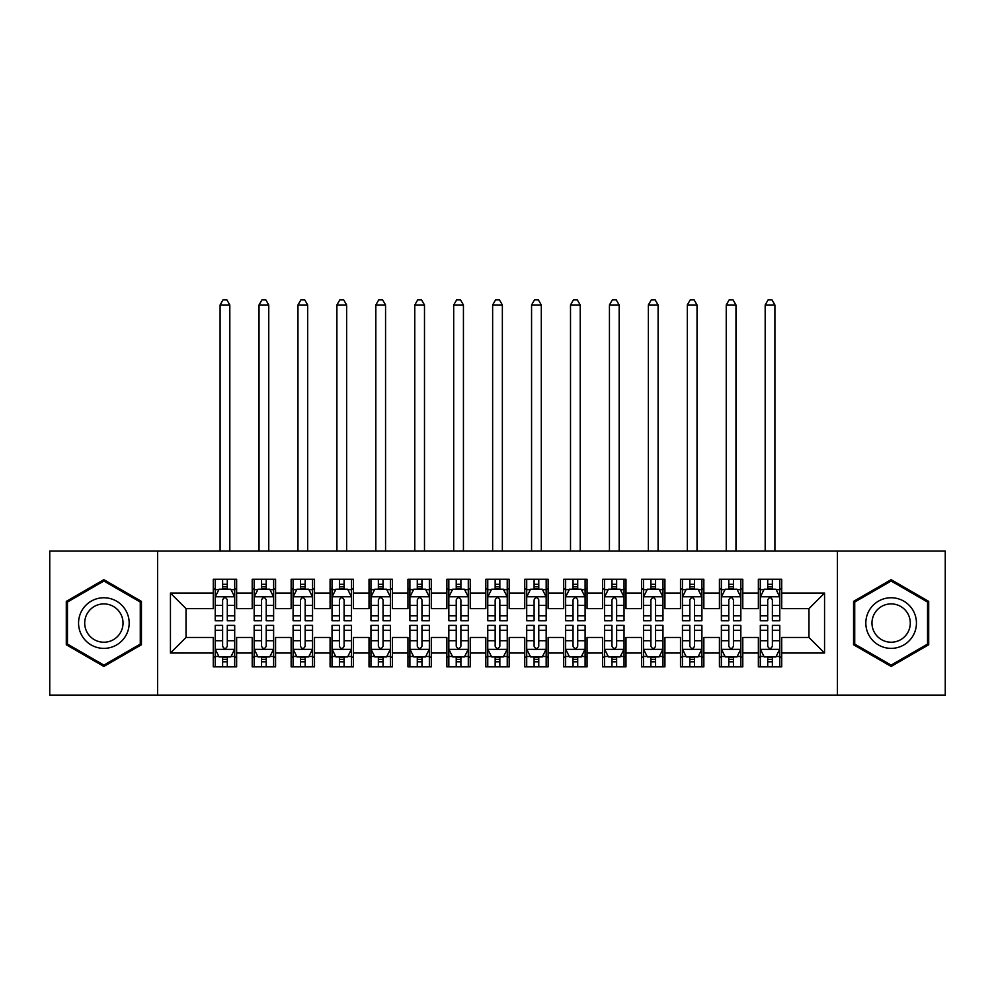 <?xml version="1.0" encoding="UTF-8"?>
<svg xmlns="http://www.w3.org/2000/svg" width="995" height="995" viewBox="0 0 995 995"><rect width="100%" height="100%" fill="white"/><g stroke="black" fill="none" stroke-linecap="round" stroke-linejoin="round"><path stroke-width="1.49" d="M837.404 695.095L945.25 695.095L945.25 551.031L837.404 551.031L837.404 695.095L157.596 695.095L157.596 551.031L49.75 551.031L49.75 695.095L157.596 695.095M837.404 551.031L157.596 551.031M170.443 653.043L170.443 593.082L213.278 593.082L213.278 608.654L186.028 608.654L186.028 637.472L170.443 653.043L213.278 653.043L213.278 666.861L236.636 666.861L236.636 653.043L252.208 653.043L252.208 666.861L275.578 666.861L275.578 653.043L291.149 653.043L291.149 666.861L314.507 666.861L314.507 653.043L330.079 653.043L330.079 666.861L353.436 666.861L353.436 653.043L369.021 653.043L369.021 666.861L392.378 666.861L392.378 653.043L407.95 653.043L407.95 666.861L431.308 666.861L431.308 653.043L446.879 653.043L446.879 666.861L470.249 666.861L470.249 653.043L485.821 653.043L485.821 666.861L509.179 666.861L509.179 653.043L524.751 653.043L524.751 666.861L548.121 666.861L548.121 653.043L563.692 653.043L563.692 666.861L587.05 666.861L587.05 653.043L602.622 653.043L602.622 666.861L625.979 666.861L625.979 653.043L641.564 653.043L641.564 666.861L664.921 666.861L664.921 653.043L680.493 653.043L680.493 666.861L703.851 666.861L703.851 653.043L719.422 653.043L719.422 666.861L742.792 666.861L742.792 653.043L758.364 653.043L758.364 666.861L781.722 666.861L781.722 637.472L808.972 637.472L808.972 608.654L781.722 608.654L781.722 593.082L824.557 593.082L824.557 653.043L781.722 653.043M781.722 593.082L781.722 579.264L758.364 579.264L758.364 593.082L742.792 593.082L742.792 579.264L719.422 579.264L719.422 593.082L703.851 593.082L703.851 579.264L680.493 579.264L680.493 593.082L664.921 593.082L664.921 579.264L641.564 579.264L641.564 593.082L625.979 593.082L625.979 579.264L602.622 579.264L602.622 593.082L587.05 593.082L587.05 579.264L563.692 579.264L563.692 593.082L548.121 593.082L548.121 579.264L524.751 579.264L524.751 593.082L509.179 593.082L509.179 579.264L485.821 579.264L485.821 593.082L470.249 593.082L470.249 579.264L446.879 579.264L446.879 593.082L431.308 593.082L431.308 579.264L407.95 579.264L407.95 593.082L392.378 593.082L392.378 579.264L369.021 579.264L369.021 593.082L353.436 593.082L353.436 579.264L330.079 579.264L330.079 593.082L314.507 593.082L314.507 579.264L291.149 579.264L291.149 593.082L275.578 593.082L275.578 579.264L252.208 579.264L252.208 593.082L236.636 593.082L236.636 579.264L213.278 579.264L213.278 593.082M742.792 653.043L742.792 637.472L758.364 637.472L758.364 653.043M824.557 593.082L808.972 608.654M703.851 653.043L703.851 637.472L719.422 637.472L719.422 653.043M758.364 593.082L758.364 608.654L742.792 608.654L742.792 593.082M664.921 653.043L664.921 637.472L680.493 637.472L680.493 653.043M719.422 593.082L719.422 608.654L703.851 608.654L703.851 593.082M625.979 653.043L625.979 637.472L641.564 637.472L641.564 653.043M680.493 593.082L680.493 608.654L664.921 608.654L664.921 593.082M587.05 653.043L587.05 637.472L602.622 637.472L602.622 653.043M641.564 593.082L641.564 608.654L625.979 608.654L625.979 593.082M548.121 653.043L548.121 637.472L563.692 637.472L563.692 653.043M602.622 593.082L602.622 608.654L587.05 608.654L587.05 593.082M509.179 653.043L509.179 637.472L524.751 637.472L524.751 653.043M563.692 593.082L563.692 608.654L548.121 608.654L548.121 593.082M470.249 653.043L470.249 637.472L485.821 637.472L485.821 653.043M524.751 593.082L524.751 608.654L509.179 608.654L509.179 593.082M431.308 653.043L431.308 637.472L446.879 637.472L446.879 653.043M485.821 593.082L485.821 608.654L470.249 608.654L470.249 593.082M392.378 653.043L392.378 637.472L407.95 637.472L407.95 653.043M446.879 593.082L446.879 608.654L431.308 608.654L431.308 593.082M353.436 653.043L353.436 637.472L369.021 637.472L369.021 653.043M407.95 593.082L407.95 608.654L392.378 608.654L392.378 593.082M314.507 653.043L314.507 637.472L330.079 637.472L330.079 653.043M369.021 593.082L369.021 608.654L353.436 608.654L353.436 593.082M275.578 653.043L275.578 637.472L291.149 637.472L291.149 653.043M330.079 593.082L330.079 608.654L314.507 608.654L314.507 593.082M236.636 653.043L236.636 637.472L252.208 637.472L252.208 653.043M291.149 593.082L291.149 608.654L275.578 608.654L275.578 593.082M186.028 637.472L213.278 637.472L213.278 653.043M252.208 593.082L252.208 608.654L236.636 608.654L236.636 593.082M758.364 589.003L760.304 589.003M779.781 589.003L781.722 589.003M719.422 589.003L721.375 589.003M740.84 589.003L742.792 589.003M680.493 589.003L682.446 589.003M701.91 589.003L703.851 589.003M641.564 589.003L643.504 589.003M662.968 589.003L664.921 589.003M602.622 589.003L604.574 589.003M624.039 589.003L625.979 589.003M563.692 589.003L565.633 589.003M585.097 589.003L587.05 589.003M524.751 589.003L526.703 589.003M546.168 589.003L548.121 589.003M485.821 589.003L487.761 589.003M507.239 589.003L509.179 589.003M446.879 589.003L448.832 589.003M468.297 589.003L470.249 589.003M407.95 589.003L409.903 589.003M429.367 589.003L431.308 589.003M369.021 589.003L370.961 589.003M390.426 589.003L392.378 589.003M330.079 589.003L332.031 589.003M351.496 589.003L353.436 589.003M291.149 589.003L293.09 589.003M312.554 589.003L314.507 589.003M252.208 589.003L254.16 589.003M273.625 589.003L275.578 589.003M213.278 589.003L215.218 589.003M234.696 589.003L236.636 589.003M213.278 657.135L215.218 657.135M234.696 657.135L236.636 657.135M252.208 657.135L254.16 657.135M273.625 657.135L275.578 657.135M291.149 657.135L293.09 657.135M312.554 657.135L314.507 657.135M330.079 657.135L332.031 657.135M351.496 657.135L353.436 657.135M369.021 657.135L370.961 657.135M390.426 657.135L392.378 657.135M407.95 657.135L409.903 657.135M429.367 657.135L431.308 657.135M446.879 657.135L448.832 657.135M468.297 657.135L470.249 657.135M485.821 657.135L487.761 657.135M507.239 657.135L509.179 657.135M524.751 657.135L526.703 657.135M546.168 657.135L548.121 657.135M563.692 657.135L565.633 657.135M585.097 657.135L587.05 657.135M602.622 657.135L604.574 657.135M624.039 657.135L625.979 657.135M641.564 657.135L643.504 657.135M662.968 657.135L664.921 657.135M680.493 657.135L682.446 657.135M701.91 657.135L703.851 657.135M719.422 657.135L721.375 657.135M740.84 657.135L742.792 657.135M758.364 657.135L760.304 657.135M779.781 657.135L781.722 657.135M170.443 593.082L186.028 608.654M808.972 637.472L824.557 653.043M141.439 601.378L103.866 579.675L66.292 601.378L66.292 644.76L103.866 666.451L141.439 644.76L141.439 601.378M853.561 601.378L853.561 644.76L891.134 666.451L928.708 644.76L928.708 601.378L891.134 579.675L853.561 601.378M227.295 584.326L222.619 584.326M234.696 615.843L227.295 615.843L227.295 620.731L234.696 620.731L234.696 596.975L230.803 589.189L219.111 589.189L215.218 596.975L215.218 620.731L222.619 620.731L222.619 615.843L215.218 615.843M215.218 596.975L215.218 579.264M234.696 596.975L234.696 579.264M222.619 589.189L222.619 579.264M227.295 579.264L227.295 589.189M227.295 615.843L227.295 599.898C225.741 596.9 224.186 596.9 222.619 599.898L222.619 615.843M227.295 589.003L222.619 589.003M229.82 551.031L229.82 304.967L220.094 304.967L220.094 551.031M220.094 304.967L223.004 299.905L226.897 299.905L229.82 304.967M222.619 661.799L227.295 661.799M215.218 630.283L222.619 630.283L222.619 625.395L215.218 625.395L215.218 649.15L219.111 656.936L230.803 656.936L234.696 649.15L234.696 625.395L227.295 625.395L227.295 630.283L234.696 630.283M234.696 649.15L234.696 666.861M215.218 649.15L215.218 666.861M227.295 656.936L227.295 666.861M222.619 666.861L222.619 656.936M222.619 630.283L222.619 646.228C224.173 649.225 225.728 649.225 227.295 646.228L227.295 630.283M222.619 657.135L227.295 657.135M266.225 584.326L261.561 584.326M273.625 615.843L266.225 615.843L266.225 620.731L273.625 620.731L273.625 596.975L269.732 589.189L258.053 589.189L254.16 596.975L254.16 620.731L261.561 620.731L261.561 615.843L254.16 615.843M254.16 596.975L254.16 579.264M273.625 596.975L273.625 579.264M261.561 589.189L261.561 579.264M266.225 579.264L266.225 589.189M266.225 615.843L266.225 599.898C264.67 596.9 263.115 596.9 261.561 599.898L261.561 615.843M266.225 589.003L261.561 589.003M268.762 551.031L268.762 304.967L259.023 304.967L259.023 551.031M259.023 304.967L261.946 299.905L265.839 299.905L268.762 304.967M305.166 584.326L300.49 584.326M312.554 615.843L305.166 615.843L305.166 620.731L312.554 620.731L312.554 596.975L308.661 589.189L296.983 589.189L293.09 596.975L293.09 620.731L300.49 620.731L300.49 615.843L293.09 615.843M293.09 596.975L293.09 579.264M312.554 596.975L312.554 579.264M300.49 589.189L300.49 579.264M305.166 579.264L305.166 589.189M305.166 615.843L305.166 599.898C303.612 596.9 302.045 596.9 300.49 599.898L300.49 615.843M305.166 589.003L300.49 589.003M307.691 551.031L307.691 304.967L297.965 304.967L297.965 551.031M297.965 304.967L300.876 299.905L304.768 299.905L307.691 304.967M261.561 661.799L266.225 661.799M254.16 630.283L261.561 630.283L261.561 625.395L254.16 625.395L254.16 649.15L258.053 656.936L269.732 656.936L273.625 649.15L273.625 625.395L266.225 625.395L266.225 630.283L273.625 630.283M273.625 649.15L273.625 666.861M254.16 649.15L254.16 666.861M266.225 656.936L266.225 666.861M261.561 666.861L261.561 656.936M261.561 630.283L261.561 646.228C263.115 649.225 264.67 649.225 266.225 646.228L266.225 630.283M261.561 657.135L266.225 657.135M300.49 661.799L305.166 661.799M293.09 630.283L300.49 630.283L300.49 625.395L293.09 625.395L293.09 649.15L296.983 656.936L308.661 656.936L312.554 649.15L312.554 625.395L305.166 625.395L305.166 630.283L312.554 630.283M312.554 649.15L312.554 666.861M293.09 649.15L293.09 666.861M305.166 656.936L305.166 666.861M300.49 666.861L300.49 656.936M300.49 630.283L300.49 646.228C302.045 649.225 303.599 649.225 305.166 646.228L305.166 630.283M300.49 657.135L305.166 657.135M125.78 610.408A25.31 25.31 0 0 0 91.217 601.142A25.31 25.31 0 0 0 81.951 635.718A25.31 25.31 0 0 0 116.527 644.984A25.31 25.31 0 0 0 125.78 610.408M120.457 613.48A19.166 19.166 0 0 0 94.289 606.465A19.166 19.166 0 0 0 87.274 632.646A19.166 19.166 0 0 0 113.455 639.661A19.166 19.166 0 0 0 120.457 613.48M103.866 665.095L67.461 644.088L67.461 602.05L103.866 581.03L140.27 602.05L140.27 644.088L103.866 665.095M913.049 610.408A25.31 25.31 0 0 0 878.473 601.142A25.31 25.31 0 0 0 869.22 635.718A25.31 25.31 0 0 0 903.783 644.984A25.31 25.31 0 0 0 913.049 610.408M907.726 613.48A19.166 19.166 0 0 0 881.545 606.465A19.166 19.166 0 0 0 874.543 632.646A19.166 19.166 0 0 0 900.711 639.661A19.166 19.166 0 0 0 907.726 613.48M891.134 665.095L854.73 644.088L854.73 602.05L891.134 581.03L927.539 602.05L927.539 644.088L891.134 665.095M344.096 584.326L339.419 584.326M351.496 615.843L344.096 615.843L344.096 620.731L351.496 620.731L351.496 596.975L347.603 589.189L335.924 589.189L332.031 596.975L332.031 620.731L339.419 620.731L339.419 615.843L332.031 615.843M332.031 596.975L332.031 579.264M351.496 596.975L351.496 579.264M339.419 589.189L339.419 579.264M344.096 579.264L344.096 589.189M344.096 615.843L344.096 599.898C342.541 596.9 340.987 596.9 339.419 599.898L339.419 615.843M344.096 589.003L339.419 589.003M346.633 551.031L346.633 304.967L336.895 304.967L336.895 551.031M336.895 304.967L339.817 299.905L343.71 299.905L346.633 304.967M383.038 584.326L378.361 584.326M390.426 615.843L383.038 615.843L383.038 620.731L390.426 620.731L390.426 596.975L386.533 589.189L374.854 589.189L370.961 596.975L370.961 620.731L378.361 620.731L378.361 615.843L370.961 615.843M370.961 596.975L370.961 579.264M390.426 596.975L390.426 579.264M378.361 589.189L378.361 579.264M383.038 579.264L383.038 589.189M383.038 615.843L383.038 599.898C381.471 596.9 379.916 596.9 378.361 599.898L378.361 615.843M383.038 589.003L378.361 589.003M385.562 551.031L385.562 304.967L375.824 304.967L375.824 551.031M375.824 304.967L378.747 299.905L382.64 299.905L385.562 304.967M339.419 661.799L344.096 661.799M332.031 630.283L339.419 630.283L339.419 625.395L332.031 625.395L332.031 649.15L335.924 656.936L347.603 656.936L351.496 649.15L351.496 625.395L344.096 625.395L344.096 630.283L351.496 630.283M351.496 649.15L351.496 666.861M332.031 649.15L332.031 666.861M344.096 656.936L344.096 666.861M339.419 666.861L339.419 656.936M339.419 630.283L339.419 646.228C340.974 649.225 342.541 649.225 344.096 646.228L344.096 630.283M339.419 657.135L344.096 657.135M378.361 661.799L383.038 661.799M370.961 630.283L378.361 630.283L378.361 625.395L370.961 625.395L370.961 649.15L374.854 656.936L386.533 656.936L390.426 649.15L390.426 625.395L383.038 625.395L383.038 630.283L390.426 630.283M390.426 649.15L390.426 666.861M370.961 649.15L370.961 666.861M383.038 656.936L383.038 666.861M378.361 666.861L378.361 656.936M378.361 630.283L378.361 646.228C379.916 649.225 381.471 649.225 383.038 646.228L383.038 630.283M378.361 657.135L383.038 657.135M421.967 584.326L417.291 584.326M429.367 615.843L421.967 615.843L421.967 620.731L429.367 620.731L429.367 596.975L425.474 589.189L413.796 589.189L409.903 596.975L409.903 620.731L417.291 620.731L417.291 615.843L409.903 615.843M409.903 596.975L409.903 579.264M429.367 596.975L429.367 579.264M417.291 589.189L417.291 579.264M421.967 579.264L421.967 589.189M421.967 615.843L421.967 599.898C420.412 596.9 418.858 596.9 417.291 599.898L417.291 615.843M421.967 589.003L417.291 589.003M424.492 551.031L424.492 304.967L414.766 304.967L414.766 551.031M414.766 304.967L417.689 299.905L421.581 299.905L424.492 304.967M417.291 661.799L421.967 661.799M409.903 630.283L417.291 630.283L417.291 625.395L409.903 625.395L409.903 649.15L413.796 656.936L425.474 656.936L429.367 649.15L429.367 625.395L421.967 625.395L421.967 630.283L429.367 630.283M429.367 649.15L429.367 666.861M409.903 649.15L409.903 666.861M421.967 656.936L421.967 666.861M417.291 666.861L417.291 656.936M417.291 630.283L417.291 646.228C418.845 649.225 420.412 649.225 421.967 646.228L421.967 630.283M417.291 657.135L421.967 657.135M460.896 584.326L456.232 584.326M468.297 615.843L460.896 615.843L460.896 620.731L468.297 620.731L468.297 596.975L464.404 589.189L452.725 589.189L448.832 596.975L448.832 620.731L456.232 620.731L456.232 615.843L448.832 615.843M448.832 596.975L448.832 579.264M468.297 596.975L468.297 579.264M456.232 589.189L456.232 579.264M460.896 579.264L460.896 589.189M460.896 615.843L460.896 599.898C459.342 596.9 457.787 596.9 456.232 599.898L456.232 615.843M460.896 589.003L456.232 589.003M463.434 551.031L463.434 304.967L453.695 304.967L453.695 551.031M453.695 304.967L456.618 299.905L460.511 299.905L463.434 304.967M456.232 661.799L460.896 661.799M448.832 630.283L456.232 630.283L456.232 625.395L448.832 625.395L448.832 649.15L452.725 656.936L464.404 656.936L468.297 649.15L468.297 625.395L460.896 625.395L460.896 630.283L468.297 630.283M468.297 649.15L468.297 666.861M448.832 649.15L448.832 666.861M460.896 656.936L460.896 666.861M456.232 666.861L456.232 656.936M456.232 630.283L456.232 646.228C457.787 649.225 459.342 649.225 460.896 646.228L460.896 630.283M456.232 657.135L460.896 657.135M499.838 584.326L495.162 584.326M507.239 615.843L499.838 615.843L499.838 620.731L507.239 620.731L507.239 596.975L503.346 589.189L491.654 589.189L487.761 596.975L487.761 620.731L495.162 620.731L495.162 615.843L487.761 615.843M487.761 596.975L487.761 579.264M507.239 596.975L507.239 579.264M495.162 589.189L495.162 579.264M499.838 579.264L499.838 589.189M499.838 615.843L499.838 599.898C498.284 596.9 496.729 596.9 495.162 599.898L495.162 615.843M499.838 589.003L495.162 589.003M502.363 551.031L502.363 304.967L492.637 304.967L492.637 551.031M492.637 304.967L495.547 299.905L499.453 299.905L502.363 304.967M495.162 661.799L499.838 661.799M487.761 630.283L495.162 630.283L495.162 625.395L487.761 625.395L487.761 649.15L491.654 656.936L503.346 656.936L507.239 649.15L507.239 625.395L499.838 625.395L499.838 630.283L507.239 630.283M507.239 649.15L507.239 666.861M487.761 649.15L487.761 666.861M499.838 656.936L499.838 666.861M495.162 666.861L495.162 656.936M495.162 630.283L495.162 646.228C496.716 649.225 498.271 649.225 499.838 646.228L499.838 630.283M495.162 657.135L499.838 657.135M538.768 584.326L534.104 584.326M546.168 615.843L538.768 615.843L538.768 620.731L546.168 620.731L546.168 596.975L542.275 589.189L530.596 589.189L526.703 596.975L526.703 620.731L534.104 620.731L534.104 615.843L526.703 615.843M526.703 596.975L526.703 579.264M546.168 596.975L546.168 579.264M534.104 589.189L534.104 579.264M538.768 579.264L538.768 589.189M538.768 615.843L538.768 599.898C537.213 596.9 535.658 596.9 534.104 599.898L534.104 615.843M538.768 589.003L534.104 589.003M541.305 551.031L541.305 304.967L531.566 304.967L531.566 551.031M531.566 304.967L534.489 299.905L538.382 299.905L541.305 304.967M534.104 661.799L538.768 661.799M526.703 630.283L534.104 630.283L534.104 625.395L526.703 625.395L526.703 649.15L530.596 656.936L542.275 656.936L546.168 649.15L546.168 625.395L538.768 625.395L538.768 630.283L546.168 630.283M546.168 649.15L546.168 666.861M526.703 649.15L526.703 666.861M538.768 656.936L538.768 666.861M534.104 666.861L534.104 656.936M534.104 630.283L534.104 646.228C535.658 649.225 537.213 649.225 538.768 646.228L538.768 630.283M534.104 657.135L538.768 657.135M577.709 584.326L573.033 584.326M585.097 615.843L577.709 615.843L577.709 620.731L585.097 620.731L585.097 596.975L581.204 589.189L569.526 589.189L565.633 596.975L565.633 620.731L573.033 620.731L573.033 615.843L565.633 615.843M565.633 596.975L565.633 579.264M585.097 596.975L585.097 579.264M573.033 589.189L573.033 579.264M577.709 579.264L577.709 589.189M577.709 615.843L577.709 599.898C576.155 596.9 574.588 596.9 573.033 599.898L573.033 615.843M577.709 589.003L573.033 589.003M580.234 551.031L580.234 304.967L570.508 304.967L570.508 551.031M570.508 304.967L573.418 299.905L577.311 299.905L580.234 304.967M573.033 661.799L577.709 661.799M565.633 630.283L573.033 630.283L573.033 625.395L565.633 625.395L565.633 649.15L569.526 656.936L581.204 656.936L585.097 649.15L585.097 625.395L577.709 625.395L577.709 630.283L585.097 630.283M585.097 649.15L585.097 666.861M565.633 649.15L565.633 666.861M577.709 656.936L577.709 666.861M573.033 666.861L573.033 656.936M573.033 630.283L573.033 646.228C574.588 649.225 576.142 649.225 577.709 646.228L577.709 630.283M573.033 657.135L577.709 657.135M616.639 584.326L611.962 584.326M624.039 615.843L616.639 615.843L616.639 620.731L624.039 620.731L624.039 596.975L620.146 589.189L608.467 589.189L604.574 596.975L604.574 620.731L611.962 620.731L611.962 615.843L604.574 615.843M604.574 596.975L604.574 579.264M624.039 596.975L624.039 579.264M611.962 589.189L611.962 579.264M616.639 579.264L616.639 589.189M616.639 615.843L616.639 599.898C615.084 596.9 613.529 596.9 611.962 599.898L611.962 615.843M616.639 589.003L611.962 589.003M619.176 551.031L619.176 304.967L609.438 304.967L609.438 551.031M609.438 304.967L612.36 299.905L616.253 299.905L619.176 304.967M611.962 661.799L616.639 661.799M604.574 630.283L611.962 630.283L611.962 625.395L604.574 625.395L604.574 649.15L608.467 656.936L620.146 656.936L624.039 649.15L624.039 625.395L616.639 625.395L616.639 630.283L624.039 630.283M624.039 649.15L624.039 666.861M604.574 649.15L604.574 666.861M616.639 656.936L616.639 666.861M611.962 666.861L611.962 656.936M611.962 630.283L611.962 646.228C613.529 649.225 615.084 649.225 616.639 646.228L616.639 630.283M611.962 657.135L616.639 657.135M655.581 584.326L650.904 584.326M662.968 615.843L655.581 615.843L655.581 620.731L662.968 620.731L662.968 596.975L659.076 589.189L647.397 589.189L643.504 596.975L643.504 620.731L650.904 620.731L650.904 615.843L643.504 615.843M643.504 596.975L643.504 579.264M662.968 596.975L662.968 579.264M650.904 589.189L650.904 579.264M655.581 579.264L655.581 589.189M655.581 615.843L655.581 599.898C654.026 596.9 652.459 596.9 650.904 599.898L650.904 615.843M655.581 589.003L650.904 589.003M658.105 551.031L658.105 304.967L648.367 304.967L648.367 551.031M648.367 304.967L651.29 299.905L655.183 299.905L658.105 304.967M650.904 661.799L655.581 661.799M643.504 630.283L650.904 630.283L650.904 625.395L643.504 625.395L643.504 649.15L647.397 656.936L659.076 656.936L662.968 649.15L662.968 625.395L655.581 625.395L655.581 630.283L662.968 630.283M662.968 649.15L662.968 666.861M643.504 649.15L643.504 666.861M655.581 656.936L655.581 666.861M650.904 666.861L650.904 656.936M650.904 630.283L650.904 646.228C652.459 649.225 654.014 649.225 655.581 646.228L655.581 630.283M650.904 657.135L655.581 657.135M694.51 584.326L689.833 584.326M701.91 615.843L694.51 615.843L694.51 620.731L701.91 620.731L701.91 596.975L698.017 589.189L686.339 589.189L682.446 596.975L682.446 620.731L689.833 620.731L689.833 615.843L682.446 615.843M682.446 596.975L682.446 579.264M701.91 596.975L701.91 579.264M689.833 589.189L689.833 579.264M694.51 579.264L694.51 589.189M694.51 615.843L694.51 599.898C692.955 596.9 691.401 596.9 689.833 599.898L689.833 615.843M694.51 589.003L689.833 589.003M697.035 551.031L697.035 304.967L687.309 304.967L687.309 551.031M687.309 304.967L690.231 299.905L694.124 299.905L697.035 304.967M689.833 661.799L694.51 661.799M682.446 630.283L689.833 630.283L689.833 625.395L682.446 625.395L682.446 649.15L686.339 656.936L698.017 656.936L701.91 649.15L701.91 625.395L694.51 625.395L694.51 630.283L701.91 630.283M701.91 649.15L701.91 666.861M682.446 649.15L682.446 666.861M694.51 656.936L694.51 666.861M689.833 666.861L689.833 656.936M689.833 630.283L689.833 646.228C691.388 649.225 692.955 649.225 694.51 646.228L694.51 630.283M689.833 657.135L694.51 657.135M733.439 584.326L728.775 584.326M740.84 615.843L733.439 615.843L733.439 620.731L740.84 620.731L740.84 596.975L736.947 589.189L725.268 589.189L721.375 596.975L721.375 620.731L728.775 620.731L728.775 615.843L721.375 615.843M721.375 596.975L721.375 579.264M740.84 596.975L740.84 579.264M728.775 589.189L728.775 579.264M733.439 579.264L733.439 589.189M733.439 615.843L733.439 599.898C731.885 596.9 730.33 596.9 728.775 599.898L728.775 615.843M733.439 589.003L728.775 589.003M735.977 551.031L735.977 304.967L726.238 304.967L726.238 551.031M726.238 304.967L729.161 299.905L733.054 299.905L735.977 304.967M728.775 661.799L733.439 661.799M721.375 630.283L728.775 630.283L728.775 625.395L721.375 625.395L721.375 649.15L725.268 656.936L736.947 656.936L740.84 649.15L740.84 625.395L733.439 625.395L733.439 630.283L740.84 630.283M740.84 649.15L740.84 666.861M721.375 649.15L721.375 666.861M733.439 656.936L733.439 666.861M728.775 666.861L728.775 656.936M728.775 630.283L728.775 646.228C730.33 649.225 731.885 649.225 733.439 646.228L733.439 630.283M728.775 657.135L733.439 657.135M772.381 584.326L767.705 584.326M779.781 615.843L772.381 615.843L772.381 620.731L779.781 620.731L779.781 596.975L775.889 589.189L764.197 589.189L760.304 596.975L760.304 620.731L767.705 620.731L767.705 615.843L760.304 615.843M760.304 596.975L760.304 579.264M779.781 596.975L779.781 579.264M767.705 589.189L767.705 579.264M772.381 579.264L772.381 589.189M772.381 615.843L772.381 599.898C770.826 596.9 769.272 596.9 767.705 599.898L767.705 615.843M772.381 589.003L767.705 589.003M774.906 551.031L774.906 304.967L765.18 304.967L765.18 551.031M765.18 304.967L768.103 299.905L771.996 299.905L774.906 304.967M767.705 661.799L772.381 661.799M760.304 630.283L767.705 630.283L767.705 625.395L760.304 625.395L760.304 649.15L764.197 656.936L775.889 656.936L779.781 649.15L779.781 625.395L772.381 625.395L772.381 630.283L779.781 630.283M779.781 649.15L779.781 666.861M760.304 649.15L760.304 666.861M772.381 656.936L772.381 666.861M767.705 666.861L767.705 656.936M767.705 630.283L767.705 646.228C769.259 649.225 770.814 649.225 772.381 646.228L772.381 630.283M767.705 657.135L772.381 657.135M234.596 596.789L215.318 596.789M215.218 589.662L218.888 589.662M231.027 589.662L234.696 589.662M222.619 605.408L215.218 605.408M234.696 605.408L227.295 605.408M227.295 586.801L222.619 586.801M215.318 649.349L234.596 649.349M234.696 656.476L231.027 656.476M218.888 656.476L215.218 656.476M227.295 640.718L234.696 640.718M215.218 640.718L222.619 640.718M222.619 659.324L227.295 659.324M273.525 596.789L254.26 596.789M254.16 589.662L257.817 589.662M269.968 589.662L273.625 589.662M261.561 605.408L254.16 605.408M273.625 605.408L266.225 605.408M266.225 586.801L261.561 586.801M312.467 596.789L293.189 596.789M293.09 589.662L296.746 589.662M308.898 589.662L312.554 589.662M300.49 605.408L293.09 605.408M312.554 605.408L305.166 605.408M305.166 586.801L300.49 586.801M254.26 649.349L273.525 649.349M273.625 656.476L269.968 656.476M257.817 656.476L254.16 656.476M266.225 640.718L273.625 640.718M254.16 640.718L261.561 640.718M261.561 659.324L266.225 659.324M293.189 649.349L312.467 649.349M312.554 656.476L308.898 656.476M296.746 656.476L293.09 656.476M305.166 640.718L312.554 640.718M293.09 640.718L300.49 640.718M300.49 659.324L305.166 659.324M351.397 596.789L332.119 596.789M332.031 589.662L335.688 589.662M347.84 589.662L351.496 589.662M339.419 605.408L332.031 605.408M351.496 605.408L344.096 605.408M344.096 586.801L339.419 586.801M390.326 596.789L371.06 596.789M370.961 589.662L374.617 589.662M386.769 589.662L390.426 589.662M378.361 605.408L370.961 605.408M390.426 605.408L383.038 605.408M383.038 586.801L378.361 586.801M332.119 649.349L351.397 649.349M351.496 656.476L347.84 656.476M335.688 656.476L332.031 656.476M344.096 640.718L351.496 640.718M332.031 640.718L339.419 640.718M339.419 659.324L344.096 659.324M371.06 649.349L390.326 649.349M390.426 656.476L386.769 656.476M374.617 656.476L370.961 656.476M383.038 640.718L390.426 640.718M370.961 640.718L378.361 640.718M378.361 659.324L383.038 659.324M429.268 596.789L409.99 596.789M409.903 589.662L413.559 589.662M425.698 589.662L429.367 589.662M417.291 605.408L409.903 605.408M429.367 605.408L421.967 605.408M421.967 586.801L417.291 586.801M409.99 649.349L429.268 649.349M429.367 656.476L425.698 656.476M413.559 656.476L409.903 656.476M421.967 640.718L429.367 640.718M409.903 640.718L417.291 640.718M417.291 659.324L421.967 659.324M468.197 596.789L448.932 596.789M448.832 589.662L452.489 589.662M464.64 589.662L468.297 589.662M456.232 605.408L448.832 605.408M468.297 605.408L460.896 605.408M460.896 586.801L456.232 586.801M448.932 649.349L468.197 649.349M468.297 656.476L464.64 656.476M452.489 656.476L448.832 656.476M460.896 640.718L468.297 640.718M448.832 640.718L456.232 640.718M456.232 659.324L460.896 659.324M507.139 596.789L487.861 596.789M487.761 589.662L491.43 589.662M503.569 589.662L507.239 589.662M495.162 605.408L487.761 605.408M507.239 605.408L499.838 605.408M499.838 586.801L495.162 586.801M487.861 649.349L507.139 649.349M507.239 656.476L503.569 656.476M491.43 656.476L487.761 656.476M499.838 640.718L507.239 640.718M487.761 640.718L495.162 640.718M495.162 659.324L499.838 659.324M546.068 596.789L526.803 596.789M526.703 589.662L530.36 589.662M542.511 589.662L546.168 589.662M534.104 605.408L526.703 605.408M546.168 605.408L538.768 605.408M538.768 586.801L534.104 586.801M526.803 649.349L546.068 649.349M546.168 656.476L542.511 656.476M530.36 656.476L526.703 656.476M538.768 640.718L546.168 640.718M526.703 640.718L534.104 640.718M534.104 659.324L538.768 659.324M585.01 596.789L565.732 596.789M565.633 589.662L569.302 589.662M581.441 589.662L585.097 589.662M573.033 605.408L565.633 605.408M585.097 605.408L577.709 605.408M577.709 586.801L573.033 586.801M565.732 649.349L585.01 649.349M585.097 656.476L581.441 656.476M569.302 656.476L565.633 656.476M577.709 640.718L585.097 640.718M565.633 640.718L573.033 640.718M573.033 659.324L577.709 659.324M623.94 596.789L604.674 596.789M604.574 589.662L608.231 589.662M620.382 589.662L624.039 589.662M611.962 605.408L604.574 605.408M624.039 605.408L616.639 605.408M616.639 586.801L611.962 586.801M604.674 649.349L623.94 649.349M624.039 656.476L620.382 656.476M608.231 656.476L604.574 656.476M616.639 640.718L624.039 640.718M604.574 640.718L611.962 640.718M611.962 659.324L616.639 659.324M662.881 596.789L643.603 596.789M643.504 589.662L647.16 589.662M659.312 589.662L662.968 589.662M650.904 605.408L643.504 605.408M662.968 605.408L655.581 605.408M655.581 586.801L650.904 586.801M643.603 649.349L662.881 649.349M662.968 656.476L659.312 656.476M647.16 656.476L643.504 656.476M655.581 640.718L662.968 640.718M643.504 640.718L650.904 640.718M650.904 659.324L655.581 659.324M701.811 596.789L682.533 596.789M682.446 589.662L686.102 589.662M698.254 589.662L701.91 589.662M689.833 605.408L682.446 605.408M701.91 605.408L694.51 605.408M694.51 586.801L689.833 586.801M682.533 649.349L701.811 649.349M701.91 656.476L698.254 656.476M686.102 656.476L682.446 656.476M694.51 640.718L701.91 640.718M682.446 640.718L689.833 640.718M689.833 659.324L694.51 659.324M740.74 596.789L721.475 596.789M721.375 589.662L725.032 589.662M737.183 589.662L740.84 589.662M728.775 605.408L721.375 605.408M740.84 605.408L733.439 605.408M733.439 586.801L728.775 586.801M721.475 649.349L740.74 649.349M740.84 656.476L737.183 656.476M725.032 656.476L721.375 656.476M733.439 640.718L740.84 640.718M721.375 640.718L728.775 640.718M728.775 659.324L733.439 659.324M779.682 596.789L760.404 596.789M760.304 589.662L763.973 589.662M776.112 589.662L779.781 589.662M767.705 605.408L760.304 605.408M779.781 605.408L772.381 605.408M772.381 586.801L767.705 586.801M760.404 649.349L779.682 649.349M779.781 656.476L776.112 656.476M763.973 656.476L760.304 656.476M772.381 640.718L779.781 640.718M760.304 640.718L767.705 640.718M767.705 659.324L772.381 659.324"/></g></svg>

